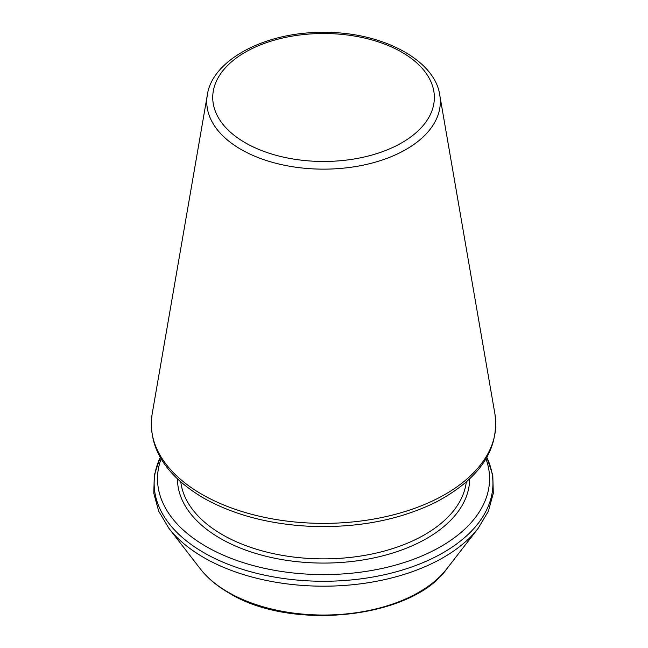 <?xml version="1.0" encoding="UTF-8"?>
<svg xmlns="http://www.w3.org/2000/svg" width="648" height="648" viewBox="0 0 648 648"><rect width="100%" height="100%" fill="white"/><g stroke="black" fill="none" stroke-linecap="round" stroke-linejoin="round"><path stroke-width="0.97" d="M161.101 458.881A166.034 95.864 0 0 0 206.137 546.507A166.034 95.864 0 0 0 402.708 562.99A166.034 95.864 0 0 0 485.984 458.881M240.967 149.396A116.786 67.424 0 0 0 373.548 162.656A116.786 67.424 0 0 0 439.749 95.021C435.075 60.102 381.753 31.598 323.295 32.4C265.008 31.76 212.009 60.207 207.336 95.021A116.786 67.424 0 0 0 240.967 149.396M245.187 142.73A110.816 63.982 0 0 0 430.588 114.048A110.816 63.982 0 0 0 294.864 35.689A110.816 63.982 0 0 0 245.187 142.73M201.747 494.246A172.247 99.444 0 0 0 397.297 513.799A172.247 99.444 0 0 0 494.934 414.048C499.397 449.42 479.804 478.75 436.145 502.046C400.205 519.761 358.781 527.885 311.874 526.403C269.73 524.467 233.418 514.909 202.954 497.713C164.697 474.725 147.76 446.837 152.15 414.048A172.247 99.444 0 0 0 201.747 494.246M180.808 482.039A143.087 82.612 0 0 0 222.369 534.681A143.087 82.612 0 0 0 373.645 553.643A143.087 82.612 0 0 0 466.285 482.039M177.447 478.977A146.1 84.353 0 0 0 220.239 538.366A146.1 84.353 0 0 0 379.25 556.705A146.1 84.353 0 0 0 469.646 478.977M160.267 457.431A169.387 97.799 0 0 0 203.764 552.623A169.387 97.799 0 0 0 408.799 567.972A169.387 97.799 0 0 0 486.826 457.431M200.386 568.936A134.914 77.898 0 0 0 228.145 592.215A134.914 77.898 0 0 0 446.707 568.936C411.966 618.638 291.041 631.5 228.987 593.001C217.023 586.084 207.49 578.057 200.386 568.936L168.909 528.314A169.387 97.799 0 0 0 203.764 557.539A169.387 97.799 0 0 0 478.175 528.314L488.357 511.28L493.29 493.355L492.788 475.162L486.867 457.35M207.336 95.021L152.15 414.048M439.749 95.021L494.934 414.048M168.909 528.314L158.736 511.28L153.803 493.355L154.305 475.162L160.218 457.35M446.707 568.936L478.175 528.314"/></g></svg>
